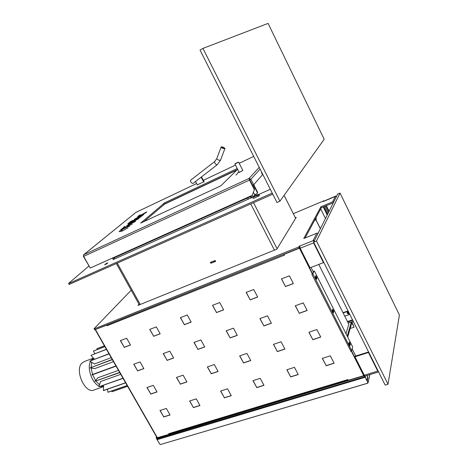 <?xml version="1.0" encoding="UTF-8"?>
<svg xmlns="http://www.w3.org/2000/svg" width="468" height="468" viewBox="0 0 468 468"><rect width="100%" height="100%" fill="white"/><g stroke="black" fill="none" stroke-linecap="round" stroke-linejoin="round"><path stroke-width="0.7" d="M323.833 262.489L310.044 267.795L300.175 248.245L299.707 246.028L313.08 240.669L316.83 233.222L318.146 233.193M333.345 202.749L321.34 207.728L305.136 237.955M131.198 290.224L94.162 328.612L95.051 329.642L299.304 248.04L299.766 247.18M95.051 329.642L94.565 329.677M295.337 217.731L296.244 217.351L276.804 249.192L137.89 305.428L138.99 304.218M336.118 196.133L323.388 201.474L323.757 200.801L293.319 213.712M94.536 328.747L298.765 246.975L299.274 246.039L299.707 246.028M333.813 201.807L332.631 201.854L320.878 206.797L303.767 238.51L316.83 233.222M320.878 206.797L321.34 207.728M329.092 211.273L326.319 205.639M323.926 201.152L323.757 200.801M299.304 248.04L298.765 246.975M299.69 246.858L299.274 246.039M314.005 241.506L313.501 240.499L313.712 242.079M313.952 242.746L313.578 242.898L313.958 242.763M313.501 240.499L313.15 240.64M332.631 201.854L335.457 196.244L336.597 196.227M314.449 240.605L313.519 240.54M364.162 374.997L363.969 375.862L364.467 376.857L157.26 438.849M364.467 376.857L364.695 375.851M363.601 375.237L363.811 374.295M363.542 375.12L363.753 374.178L363.525 375.096M363.969 375.862L157.324 438.106L156.839 438.112L156.967 437.592M378.612 371.972L365.069 376.044L364.274 375.201L354.966 356.78L368.819 352.392M354.966 356.78L355.113 356.224L368.603 351.965M378.138 371.019L377.764 371.136L368.451 352.527M378.121 370.978L364.274 375.201M363.472 374.985L363.724 374.119M355.738 356.025L352.147 348.912M350.035 344.717L349.058 342.781M333.479 311.91L332.461 309.898M316.625 278.501L315.567 276.407M313.414 272.136L311.033 267.415M332.491 311.787L332.239 310.729M315.631 278.349L315.309 277.237M349.075 344.612L348.865 343.641M347.244 336.159L351.363 321.99L352.193 322.633L354.118 327.15L351.825 322.803L347.695 337.048M346.267 332.806L347.315 329.267M350.169 328.472L354.118 327.15M320.709 208.904L325.465 218.527M323.224 206.938L327.214 215.028M323.932 206.64L327.641 214.168M215.608 261.202L211.009 263.127L210.582 262.466M215.508 261.261L215.11 260.536M210.647 262.443L210.922 263.244L215.66 261.425L215.075 260.465L210.313 262.437L210.922 263.244M284.099 195.355L295.641 218.34M318.784 264.443L348.8 324.23L347.309 329.373M346.314 332.795L346.004 333.696M260.015 318.538L263.847 325.827L271.346 323.16M273.569 344.325L277.343 351.503L284.854 348.988M286.937 369.755L290.651 376.822L298.174 374.447M246.267 292.377L250.164 299.783L257.64 296.964M281.549 278.846L285.462 286.463L293.331 283.497M295.372 305.739L299.227 313.232L307.107 310.43M308.997 332.239L312.788 339.616L320.679 336.972M322.429 358.365L326.161 365.619L334.064 363.127M212.63 305.276L216.497 312.489L223.616 309.804M180.519 317.591L184.363 324.616L191.149 322.054M149.842 329.355L153.656 336.205L160.132 333.76M120.498 340.61L124.283 347.285L130.467 344.957M253.059 380.624L256.756 387.51L263.929 385.246M220.697 391.008L224.371 397.724L231.215 395.565M189.745 400.941L193.395 407.493L199.93 405.428M160.114 410.454L163.741 416.842L169.983 414.876M239.768 355.855L243.524 362.846L250.678 360.448M207.488 366.865L211.214 373.68L218.041 371.393M176.617 377.395L180.326 384.041L186.837 381.859M147.081 387.475L150.76 393.957L156.985 391.868M226.296 330.741L230.104 337.843L237.241 335.299M194.097 342.395L197.882 349.315L204.686 346.893M163.32 353.539L167.082 360.278L173.575 357.967M133.871 364.198L137.604 370.773L143.811 368.568M157.067 437.773L168.925 434.362L168.884 434M95.501 329.46L106.932 325.032L107.312 325.786L107.236 324.774M107.131 325.389L106.932 325.032M284.421 255.083L284.205 254.656M299.356 248.256L284.058 254.364L299.415 248.151L312.408 274.09L299.415 248.151M168.925 434.362L168.667 433.69L347.917 379.571L348.291 380.303L363.706 375.658L351.369 351.234L350.754 351.281L351.673 350.678L352.609 347.209L352.427 346.443L314.531 271.264L313.899 271.071L312.601 273.932L311.951 274.26M363.706 375.658L351.409 351.094L350.819 351.409M263.782 325.956L271.387 323.248L267.509 315.824L259.904 318.579L263.847 325.827M277.284 351.638L284.907 349.081L281.075 341.763L273.458 344.366L277.343 351.503M290.593 376.962L298.227 374.552L294.454 367.339L286.825 369.79L290.651 376.822M250.093 299.906L257.681 297.04L253.738 289.511L246.156 292.418L250.164 299.783M285.404 286.58L293.366 283.573L289.405 275.833L281.449 278.887L285.462 286.463M299.169 313.355L307.148 310.518L303.246 302.89L295.273 305.774L299.227 313.232M312.741 339.75L320.732 337.065L316.889 329.548L308.898 332.274L312.788 339.616M326.114 365.76L334.117 363.238L330.326 355.826L322.329 358.394L326.161 365.619M216.421 312.606L223.657 309.875L219.744 302.55L212.507 305.323L216.497 312.489M184.275 324.733L191.19 322.124L187.299 314.993L180.391 317.643L184.363 324.616M153.562 336.322L160.167 333.83L156.306 326.875L149.707 329.408L153.656 336.205M124.178 347.408L130.502 345.021L126.67 338.241L120.352 340.663L124.283 347.285M256.692 387.65L263.981 385.351L260.231 378.325L252.942 380.659L256.756 387.51M224.301 397.864L231.268 395.665L227.536 388.814L220.568 391.049L224.371 397.724M193.313 407.634L199.982 405.528L196.273 398.847L189.61 400.988L193.395 407.493M163.654 416.982L170.042 414.97L166.356 408.453L159.974 410.5L163.741 416.842M243.454 362.981L250.725 360.541L246.923 353.416L239.651 355.896L243.524 362.846M211.138 373.815L218.088 371.487L214.303 364.543L207.359 366.912L211.214 373.68M180.239 384.175L186.89 381.946L183.128 375.178L176.483 377.442L180.326 384.041M150.667 394.091L157.032 391.956L153.299 385.351L146.94 387.522L150.76 393.957M230.028 337.966L237.288 335.386L233.427 328.162L226.173 330.788L230.104 337.843M197.8 349.444L204.732 346.975L200.895 339.938L193.968 342.441L197.882 349.315M166.988 360.407L173.616 358.049L169.808 351.187L163.186 353.586L167.082 360.278M137.51 370.902L143.857 368.644L140.072 361.951L133.731 364.244L137.604 370.773M350.895 351.24L311.858 274.295L312.408 274.09M284.058 254.364L284.456 255.154L107.248 325.67M95.296 329.542L106.821 325.149M312.062 274.371L312.876 273.833L314.168 270.966M315.847 275.775L315.344 276.91L316.444 279.349L317.023 278.109L315.847 275.775M349.263 342.032L348.888 343.372L349.929 345.776L350.403 344.284L349.263 342.032L350.403 344.284M332.707 309.202L332.268 310.442L333.339 312.864L333.865 311.495L332.707 309.202M316.269 279.326L316.754 278.214L315.83 275.81M349.748 345.735L350.128 344.372M333.432 312.741L333.59 311.594L332.701 309.213M284.099 254.112L284.257 255.072M347.841 379.735L348.174 380.08L169.135 434.07L168.726 433.795M348.912 312.612L348.338 312.811L347.929 311.986M348.835 313.8L348.385 312.893L348.952 312.7M348.291 312.928L348.748 313.835L348.297 312.916L347.309 313.267L348.297 312.916M348.25 312.835L347.841 312.01L348.25 312.84L347.268 313.18M325.921 205.803L328.846 211.752M325.985 205.78L328.887 211.676M353.393 321.569L351.86 322.089M353.287 321.358L351.679 321.902M348.385 312.887L348.952 312.688M315.947 217.784L316.263 218.743L315.947 219.761L320.393 228.7M315.906 217.866L315.906 219.843L320.352 228.782M348.619 312.027L347.326 312.372C347.192 313.823 347.835 314.221 349.251 313.572L349.327 313.443M349.818 314.426L344.752 316.163M347.209 312.583C347.443 313.852 348.133 314.145 349.28 313.466L349.315 313.414M156.441 438.042L156.376 437.328L157.184 439.341M156.523 436.82L156.166 437.393M156.604 436.96L156.376 437.328M156.23 438.101L157.108 439.633M367.696 382.929L368.07 382.578L367.222 381.051M367.082 375.441L367.76 377.196L367.292 381.034M366.807 375.523L367.573 376.418M367.76 377.196L367.298 376.5M367.485 377.278L366.836 380.285M367.684 383.181L160.249 444.594L367.807 383.146M159.968 444.407L157.096 439.709L157.418 438.996M367.538 382.976L368.018 382.83L365.204 377.266L365.169 376.015M368.018 382.83L365.239 377.12L365.362 375.956M249.502 179.449L249.005 178.478L249.491 180.075L249.789 179.747L254.539 189.084L252.316 195.296L254.539 189.084M135.79 212.49L83.743 254.738L83.661 256.388L90.236 268.041L252.316 195.296M83.819 256.318L249.491 180.075L254.247 189.423M262.788 174.394L253.697 184.772L250.883 179.244L249.005 178.478L83.632 254.797L83.386 256.318L90.137 267.86M197.338 184.842L204.095 181.637M237.609 169.293L221.206 185.504L219.919 186.27L140.692 223.084L164.66 202.802L237.223 168.538M237.165 169.732L165.128 203.685L143.875 221.662M125.178 226.413L123.558 227.232L125.167 226.301M126.073 226.98L122.411 228.688L124.5 226.962L120.662 229.735L132.292 224.073L127.161 226.465L129.063 224.886L127.975 225.395L126.173 227.161M126.524 225.886L135.275 221.569L126.524 225.886M132.579 221.791L138.686 218.714L132.029 221.861L128.899 223.856L128.039 224.775L135.773 221.153L129.384 223.926L132.579 221.791M129.449 223.833L129.303 223.54M129.402 223.891L129.25 223.581M128.694 224.47L128.53 224.178M128.741 224.447L128.571 224.143M128.788 224.424L128.612 224.102M128.84 224.4L128.659 224.067M128.893 224.377L128.7 224.026M128.946 224.347L128.747 223.985M129.004 224.324L128.799 223.944M129.063 224.295L128.846 223.903M129.121 224.266L128.899 223.856M129.18 224.242L128.946 223.821M129.238 224.213L128.998 223.78M129.291 224.19L129.045 223.739M129.349 224.16L129.098 223.698M129.408 224.137L129.15 223.657M129.466 224.108L129.197 223.622M142.061 215.853L141.868 215.496L134.129 219.773L139.031 217.638L141.786 216.035L141.611 215.742M142.132 215.806L141.868 215.496M142.149 215.795L141.927 215.432M141.962 215.391L142.173 215.777L141.962 215.391M141.985 215.356L142.208 215.754L141.985 215.356M142.237 215.736L142.003 215.339M141.617 215.736L141.781 216.04L142.266 215.713L142.026 215.292L142.249 215.725M142.038 215.274L142.272 215.707L143.834 214.268L142.038 215.274M142.284 215.701L142.05 215.239M142.313 215.678L142.056 215.204M134.456 219.714L134.287 219.404M136.007 219.1L135.808 218.737M136.065 219.071L135.89 218.743M136.241 218.995L136.083 218.696M138.212 218.053L137.961 217.597M140.628 217.082L131.59 221.329L132.66 220.446L130.917 221.265L127.752 223.879L140.628 217.082M131.239 221.855L130.917 221.265M139.85 216.105L134.433 219.27L139.955 216.298M138.592 217.222L138.37 216.83M138.78 217.129L138.563 216.731M138.978 217.029L138.762 216.631M139.177 216.93L138.961 216.532M139.376 216.836L139.16 216.432M139.558 216.696L139.359 216.333M139.721 216.532L139.563 216.239M146.273 212.419L146.712 211.852L140.435 215.379L139.675 215.625L139.476 215.274L137.645 216.742L141.295 215.339L146.273 212.419M138.042 216.731L137.873 216.421M138.13 216.707L137.943 216.362M138.224 216.678L138.019 216.298M138.709 216.503L138.423 215.982L138.686 216.514M138.838 216.45L138.54 215.894M138.891 216.432L138.581 215.865M138.943 216.409L138.627 215.83M138.996 216.386L138.674 215.801M139.049 216.368L138.721 215.766M139.101 216.345L138.774 215.73M139.16 216.321L138.821 215.701M139.212 216.298L138.867 215.666M139.265 216.274L138.914 215.631M139.318 216.251L138.967 215.602M139.376 216.228L139.014 215.567M139.429 216.204L139.066 215.537M139.482 216.181L139.113 215.502M139.54 216.157L139.166 215.467M139.593 216.134L139.212 215.438M139.651 216.111L139.265 215.403M139.704 216.081L139.318 215.374M139.762 216.058L139.37 215.339M139.815 216.035L139.423 215.303M139.634 215.584L139.476 215.274M139.68 215.52L140.675 214.806L139.528 215.239M139.856 216.017L139.675 215.625M139.891 216L139.686 215.625M139.914 215.988L139.716 215.625M139.944 215.976L139.751 215.619M139.979 215.959L139.792 215.613M140.02 215.941L139.838 215.602M140.072 215.918L139.891 215.584M140.125 215.894L139.95 215.567M140.189 215.865L140.014 215.543M140.254 215.83L140.084 215.52M140.33 215.795L140.16 215.491M140.412 215.76L140.248 215.456M140.499 215.719L140.336 215.42M140.593 215.672L140.435 215.379M140.698 215.625L140.54 215.333M144.782 213.045L144.94 213.344L144.764 213.063M144.957 213.332L144.799 213.034M144.828 213.004L144.992 213.309L144.811 213.016M144.858 212.975L145.027 213.291L144.846 212.987M145.045 213.279L144.869 212.963M145.057 213.273L144.881 212.952M145.068 213.262L144.916 212.917M145.121 213.227L144.922 212.905M145.144 213.215L144.957 212.846L145.15 213.209M145.156 213.209L144.957 212.811L145.168 213.203M128.033 227.711L123.148 230.548L119.755 231.022L119.112 231.625L122.376 230.987L128.033 227.711M119.609 231.561L119.439 231.25M119.697 231.543L119.51 231.198M119.79 231.52L119.586 231.145M119.89 231.496L119.668 231.081M119.919 231.087L120.206 230.718M123.353 228.998L123.061 229.045M123.605 228.864L123.306 228.916M123.862 228.723L123.558 228.782M124.125 228.589L123.815 228.641M124.383 228.454L124.078 228.507M124.652 228.314L124.342 228.372M124.915 228.179L124.605 228.232M125.184 228.045L124.874 228.097M125.447 227.91L125.137 227.963M121.019 230.314L125.406 227.828M125.968 227.647L125.67 227.7M126.225 227.518L125.927 227.571M126.477 227.395L126.184 227.448M125.728 227.77L127.156 226.986M127.419 226.951L128.952 226.231M129.308 226.6L129.074 226.19M129.408 226.506L129.186 226.155M129.46 226.448L129.285 226.126M121.387 231.274L121.224 230.981M121.446 231.268L121.282 230.97M121.499 231.262L121.335 230.964M121.545 231.256L121.382 230.958M121.592 231.25L121.428 230.958M238.645 162.209L242.728 170.217M235.854 175.02L237.258 174.096L235.854 175.02M239.066 172.136L237.124 173.201L239.119 172.294M253.697 184.772L252.626 185.258L249.619 179.566M262.156 173.985L261.448 172.528L262.156 173.985M260.114 169.094L250.883 179.244L249.813 179.735M136.042 212.314L196.624 183.532L136.094 212.302M236.755 170.136L163.794 204.516M190.57 180.274L190.482 180.338C190.605 182.163 191.447 183.199 193.009 183.456L217.053 164.871M223.458 147.414L221.417 147.297C222.552 148.374 223.61 148.713 224.587 148.303L223.458 147.414M223.564 147.326C222.072 146.759 221.235 146.712 221.054 147.18C222.452 148.508 223.751 148.923 224.956 148.42L223.564 147.326M201.503 176.892L204.183 181.789M197.426 184.995L195.525 181.537L201.117 177.208L203.738 181.999M238.224 162.144L235.065 163.747L238.224 162.144M239.101 172.212L239.189 172.294C240.956 171.657 242.161 170.995 242.804 170.305M238.61 162.133L234.989 163.993M242.757 170.457L239.458 172.382M258.084 196.402L257.535 195.326L253.235 197.25L255.025 195.103L255.844 194.811L255.902 195.437L258.822 194.29L258.547 194.711L259.091 195.788L253.779 198.321L251.883 197.613L251.006 195.887M259.33 195.361L259.091 195.788M257.54 194.916L256.704 195.501L257.54 194.916M257.535 195.326L258.547 194.711M252.059 195.413L253.235 197.25M255.025 195.103L253.434 192.442M254.633 194.805L257.102 193.676L257.318 192.629L253.393 184.907M257.318 192.629L257.599 192.295L253.744 184.72M257.599 192.295L257.336 193.395M111.817 258.354L112.601 258.494L251.228 196.332M88.897 266.081L68.72 283.292L69.574 284.263L272.78 194.179M69.574 284.263L69.112 284.357M69.048 283.345L272.224 193.085M270.311 189.288L258.88 194.407M251.854 197.549L112.94 259.699L113.788 258.939M106.897 263.174L104.627 264.765C106.125 264.239 107.166 263.624 107.751 262.928L106.897 263.174M84.328 361.536L81.918 363.133C74.26 370.323 85.322 394.454 94.179 389.932L103.258 386.726M93.343 358.16L90.927 360.5M90.412 361.471C86.872 368.351 92.05 383.116 99.076 386.071M100.175 386.504L102.831 386.767M93.565 358.19L92.407 359.945M91.588 362.203L91.125 367.292M91.172 368.053L92.535 374.464M92.617 374.692L95.554 380.525M95.998 381.151L99.514 384.755M101.638 385.989L103.533 386.527M118.457 370.334L97.876 377.775L94.887 381.315L119.761 372.61M94.887 381.315L119.644 372.405M120.744 374.324L100.579 381.537L98.836 386.773L123.072 378.396M98.836 386.773L122.973 378.226M103.598 385.293L103.469 390.628L125.635 382.865M103.323 390.534L125.564 382.748M107.394 389.253L108.003 392.248L127.185 385.579M107.862 392.231L127.156 385.521M111.729 390.955L111.998 391.734L127.606 386.316M97.145 349.537L96.858 348.724L104.422 345.817M94.893 353.668L93.389 351.053L104.891 346.642M104.861 346.583L93.389 351.053M94.448 359.172L90.956 355.311L106.476 349.403M106.406 349.28L90.956 355.311M111.22 357.692L94.413 363.969L89.844 361.115L109.038 353.884M108.939 353.714L89.844 361.115M113.496 361.67L94.671 368.626L90.184 367.889L112.343 359.658M112.226 359.453L90.184 367.889M115.912 365.894L91.962 374.932L116.052 366.134M91.886 374.71L115.929 365.917M388.013 384.269L316.479 241.055L340.049 193.079L399.415 315.005L388.013 384.269L385.182 385.094L313.665 242.178L316.479 241.055M313.665 242.178L337.662 194.091L340.049 193.079M279.917 201.205L202.925 48.415L268.088 23.4L324.189 139.259L279.917 201.205L276.974 202.492L200.017 50.07L202.925 48.415M323.464 262.647L313.578 242.898L300.175 248.245M157.324 438.106L157.804 438.949M299.444 247.777L312.624 273.879M351.515 350.895L363.572 374.774M348.215 323.055L351.363 321.99M351.696 323.195L352.071 323.066M328.249 212.946L324.938 206.218M250.462 196.671L251.088 197.888M253.545 202.702L277.079 248.742M114.268 257.745L114.876 258.833M117.263 263.121L140.26 304.469M247.677 197.923L248.297 199.14M250.76 203.937L274.423 250.158M157.412 437.832L95.49 329.671M351.673 350.678L312.876 273.833M284.076 254.153L107.195 324.815M352.515 319.82L347.449 321.539M347.671 321.978L352.737 320.258M316.081 218.217L315.613 218.41M316.152 218.521L315.385 218.837M315.771 219.235L315.005 219.55M315.906 219.843L314.543 220.405M348.069 310.928L343.003 312.683M348.204 311.197L343.138 312.946M369.749 374.64L368.07 382.578M157.096 439.709L365.204 377.266M364.496 376.746L365.046 376.582M163.97 204.364L163.496 203.481M164.66 202.802L165.128 203.685M141.798 216.029L141.634 215.719M141.816 216.017L141.646 215.707M141.833 216.005L141.664 215.695M141.693 215.666L141.868 215.982L141.681 215.678M141.88 215.976L141.705 215.654M141.898 215.964L141.722 215.643M141.751 215.613L141.927 215.941L141.734 215.625M141.944 215.935L141.763 215.602L141.956 215.923M141.974 215.912L141.786 215.578M141.985 215.906L141.798 215.567M141.845 215.52L142.038 215.871L141.81 215.555M142.05 215.859L141.857 215.508M138.253 216.672L138.037 216.28M138.276 216.661L138.06 216.263M138.3 216.655L138.078 216.245M138.329 216.643L138.101 216.228M138.352 216.637L138.124 216.216M138.376 216.625L138.142 216.198M138.399 216.62L138.165 216.181M138.206 216.146L138.452 216.602L138.183 216.163M138.481 216.59L138.23 216.128M138.505 216.585L138.247 216.111M138.528 216.573L138.271 216.099M138.557 216.561L138.294 216.081M138.581 216.555L138.312 216.064M138.604 216.544L138.335 216.046M138.382 216.011L138.657 216.526L138.358 216.029M138.733 216.497L138.446 215.964M138.762 216.485L138.469 215.947M138.785 216.473L138.493 215.929M138.815 216.462L138.516 215.912M249.005 178.478L259.243 167.363M203.381 180.326L235.462 165.087L203.375 180.32M239.206 163.309L253.709 156.411L239.201 163.303M214.66 161.548L214.572 161.612C214.765 163.42 215.619 164.484 217.134 164.806L220.527 160.185M216.795 158.57L216.725 158.769C218.1 160.12 219.393 160.524 220.598 159.992L224.886 148.608M259.371 195.443L258.827 194.372M254.732 194.992L252.942 197.139M256.154 195.384L255.879 194.84M323.996 201.064L335.866 196.034M94.086 328.84L94.6 329.735M156.839 438.112L157.318 438.955M348.169 322.961L351.462 321.849M324.956 206.212L328.261 212.928M113.355 258.155L113.958 259.243M116.345 263.531L139.341 304.844M157.108 437.837L95.209 329.729M348.215 311.226L343.155 312.975M368.111 382.701L369.819 374.616M160.249 444.594L367.76 383.216M135.919 212.384L83.632 254.797M221.054 147.18L216.725 158.769L214.572 161.612L190.482 180.338M234.977 164.128L239.148 172.294M239.552 172.411L239.189 172.294M235.065 163.747L234.948 164.128M258.845 194.343L259.366 195.361M68.609 283.479L69.135 284.398M83.901 361.7L93.442 358.09L92.237 358.915M102.428 386.808L103.522 386.697"/></g></svg>
